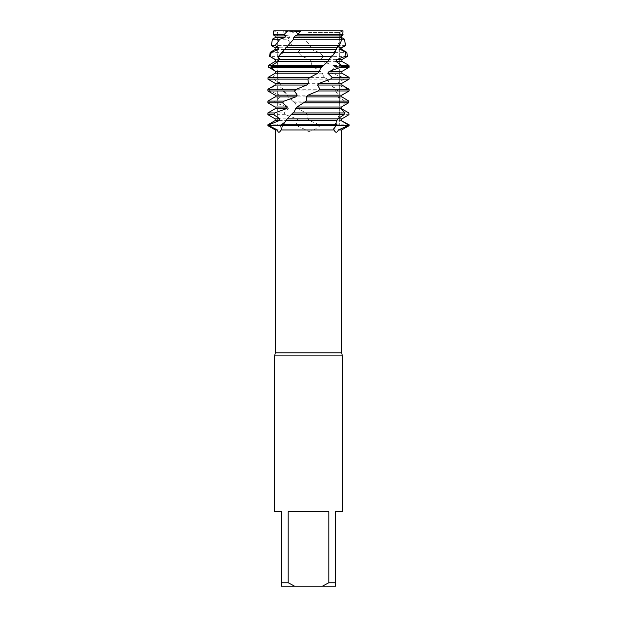 <?xml version="1.0" encoding="UTF-8"?>
<svg xmlns="http://www.w3.org/2000/svg" width="617" height="617" viewBox="0 0 617 617"><rect width="100%" height="100%" fill="white"/><g stroke="black" fill="none" stroke-linecap="round" stroke-linejoin="round"><path stroke-width="0.46" stroke-dasharray="3.08 2.31" d="M308.5 32.593L339.296 32.593L308.5 32.593M336.172 49.028C339.227 43.306 340.545 37.683 340.144 32.169L341.587 30.85L340.144 32.169L340.021 30.85L341.587 30.85L282.887 30.85L290.345 32.161L294.833 30.85L290.345 32.161L282.894 30.85L273.794 30.85L282.887 30.85L284.799 34.76L288.64 35.909L289.99 37.637L287.453 39.218L292.065 45.573L298.705 47.764L300.294 49.491L297.988 52.337L301.96 56.378L309.888 59.61L311.539 61.345L311.778 65.448L312.873 66.405L268.464 66.405M340.399 32.099L342.959 30.85L339.296 32.593L339.296 125.66L277.704 125.66L339.296 125.66L339.296 32.593L340.399 32.099M341.679 352.839L275.321 352.839M308.5 131.714L313.976 129.956L320.277 125.66L296.723 125.66L306.109 129.956L308.5 131.714M341.679 129.956L313.976 129.956M342.358 355.901L274.642 355.901M342.358 511.655L335.586 511.655L335.586 582.764L328.815 582.764L328.815 511.655L288.185 511.655L288.185 582.764L281.414 582.764L281.414 511.655L274.642 511.655M343.546 30.85C338.872 30.85 338.872 30.85 343.546 30.85M280.712 125.66L282.802 125.66L280.712 125.66M301.019 30.85L299.484 31.374M296.916 31.961L288.602 31.205L292.79 32.123M336.288 125.66L334.198 125.66L336.288 125.66M275.136 83.318L275.784 83.318L276.146 85.046L269.02 89.241L269.544 90.969L279.833 95.165L280.712 96.892L274.48 101.095L275.622 102.823L287.16 107.019L288.447 108.746L283.805 112.942L285.44 114.669L296.954 118.865L298.481 120.6L295.828 124.796L296.723 125.66L349.129 125.66L320.277 125.66L319.413 124.796L309.479 120.6L307.752 118.865L307.86 114.669L305.855 112.942L298.204 108.746L296.646 107.019L295.666 103.88L288.216 96.9L286.419 93.931L280.974 89.241L280.55 85.046L279.686 83.318L273.57 79.115L272.591 77.387L276.084 73.192L275.73 71.464L274.565 70.677M296.723 125.66L267.871 125.66L296.723 125.66M288.185 582.764L294.54 586.15L281.414 586.15L281.414 582.764M294.54 586.15L322.46 586.15L328.815 582.764M335.586 582.764L335.586 586.15L322.46 586.15M328.815 511.655L288.185 511.655L328.815 511.655M306.109 129.956L275.321 129.956M298.867 34.76L343.075 34.76L341.587 30.85L294.833 30.85L298.867 34.76L298.427 35.909L300.016 37.637L303.734 39.226L341.872 39.218M305.855 112.942L348.79 112.942M348.998 114.669L307.86 114.669M292.497 101.095L344.749 101.095L345.613 102.823L294.371 102.823M280.974 89.241L336.558 89.241L337.977 90.969L282.486 90.969M272.591 77.387L325.167 77.387L326.979 79.115L273.57 79.115M312.873 66.405L313.868 67.268L268.65 67.268M268.449 65.448L311.778 65.448M345.659 45.573L310.991 45.573L303.734 39.218M270.045 80.372L275.784 83.31M344.741 98.558L341.579 96.9L341.324 95.165L348.536 90.969L348.142 89.241L338.247 85.046L337.468 83.318L343.947 79.115L342.913 77.387L331.522 73.192L330.296 71.464L335.301 67.268L333.55 65.448L322.167 61.345L320.639 59.61L323.578 56.378L318.896 52.337L311.246 49.491L309.595 47.764L310.991 45.573M313.868 67.268L320.909 71.464L322.436 73.192L323.339 75.93L325.167 77.387M326.979 79.115L330.519 83.31M279.686 83.318L330.519 83.318L332.131 85.948L336.558 89.241M337.977 90.969L337.607 95.165L338.386 96.892L344.749 101.095M345.613 102.823L341.409 107.196M284.799 34.76L273.146 34.76M288.64 35.909L275.136 35.909M289.99 37.637L275.136 37.637M272.398 39.218L287.453 39.218M292.065 45.573L271.341 45.573M298.705 47.764L275.136 47.764M341.864 47.764L341.016 47.764M339.296 47.764L309.595 47.764M300.294 49.491L275.136 49.491M341.864 49.491L311.246 49.491M270.215 52.337L297.988 52.337M318.896 52.337L346.785 52.337M301.96 56.378L269.536 56.378M347.464 56.378L323.578 56.378M309.888 59.61L275.136 59.61M341.864 59.61L320.639 59.61M311.539 61.345L275.136 61.345M341.864 61.345L322.167 61.345M333.55 65.448L348.975 65.448M349.129 66.405L334.537 66.405M349.129 67.268L335.301 67.268M320.909 71.464L275.73 71.464M341.864 71.464L330.296 71.464M322.436 73.192L276.077 73.192M341.864 73.192L331.522 73.192M342.913 77.387L349.129 77.387M349.129 79.115L343.947 79.115M341.864 83.318L337.468 83.318M331.738 85.046L280.55 85.046M276.146 85.046L275.136 85.046M341.864 85.046L338.247 85.046M267.871 89.241L269.02 89.241M348.142 89.241L349.129 89.241M269.544 90.969L267.871 90.969M349.129 90.969L348.536 90.969M337.615 95.165L286.928 95.165M279.833 95.165L275.136 95.165M341.864 95.165L341.324 95.165M338.386 96.892L288.216 96.892M280.712 96.892L275.136 96.892M267.871 101.095L274.48 101.095M275.622 102.823L267.871 102.823M341.378 107.019L296.646 107.019M287.16 107.019L275.136 107.019M341.617 108.746L298.204 108.746M288.447 108.746L275.136 108.746M319.413 124.796L349.129 124.796M267.871 124.796L295.828 124.796M267.871 112.942L283.805 112.942M341.864 120.6L309.479 120.6M298.481 120.6L275.136 120.6M285.44 114.669L267.871 114.669M341.864 118.865L341.378 118.865M339.296 118.865L307.752 118.865M296.954 118.865L275.136 118.865M341.648 35.909L298.427 35.909M341.795 37.637L300.016 37.637M285.54 121.595L282.802 125.66L281.398 129.485M332.131 85.948C338.471 93.892 341.008 102.7 339.728 112.356C338.864 116.559 337.021 120.994 334.198 125.66L333.674 128.961M277.704 32.593L277.704 125.66L277.704 32.593L273.794 30.85L277.704 32.593M320.47 68.155L324.943 63.759M329.902 58.229L335.887 49.561M294.502 111.654L289.327 116.999M295.666 103.88L290.892 99.075M286.419 93.931C282.424 88.979 279.648 84.035 278.097 79.092L276.994 67.322C277.087 63.219 279.509 57.535 284.252 50.255M289.89 43.321L287.275 46.337M323.339 75.93L328.707 81.675"/><path stroke-width="0.93" d="M274.565 70.677L268.65 67.268L268.449 65.448L275.313 61.345L275.521 59.61L269.845 56.378L271.387 52.337L278.336 49.491L279.077 47.764L275.143 45.573L279.887 39.218L284.799 37.645L285.995 35.909L283.851 34.76L287.707 30.85L273.794 30.85L342.959 30.85L342.782 34.76L297.625 34.76L295.219 35.909L293.723 37.637L293.623 39.218L278.506 56.378L278.938 59.61L278.205 61.345L271.927 65.448L270.94 67.268L275.475 71.464L275.282 73.192L268.079 77.387L267.925 79.115L307.983 79.115L309.996 77.387L268.079 77.387M277.419 129.956L268.935 125.66L280.712 125.66L281.398 129.485L281.036 129.956C279.385 133.025 278.182 133.025 277.419 129.956L275.321 129.956L275.321 352.839L341.679 352.839L342.358 355.901L342.358 511.655L335.586 511.655L335.586 582.764L328.815 582.764L322.46 586.15L335.586 586.15L335.586 582.764M338.355 129.956C336.967 133.025 335.555 133.025 334.106 129.956L333.674 128.961L336.288 125.66L348.065 125.66L338.355 129.956L341.679 129.956L341.679 352.839M281.036 129.956L334.106 129.956M275.321 352.839L274.642 355.901L342.358 355.901M322.46 586.15L294.54 586.15L288.185 582.764L288.185 511.655L328.815 511.655L328.815 582.764M275.321 129.956L267.871 125.66L336.288 125.66L336.936 124.796L281.398 124.796L280.712 125.66L349.129 125.66L348.065 125.66L348.266 124.796L341.07 120.6L349.129 124.796L348.266 124.796M299.484 31.374L296.916 31.961M274.642 355.901L274.642 511.655L281.414 511.655L281.414 586.15L294.54 586.15M281.414 582.764L288.185 582.764M292.79 32.123L301.019 30.85L342.959 30.85M342.851 34.12L343.075 34.76M267.871 124.796L267.871 125.66L268.935 125.66L269.151 124.796L267.871 124.796L275.136 120.6L275.136 118.865L267.871 114.669L273.639 114.669L274.712 112.942L267.871 112.942L275.136 108.746L286.165 108.746L287.422 107.019L282.571 102.823L284.152 101.095L267.871 101.095L275.136 96.892L295.705 96.892L297.24 95.165L294.479 90.969L296.384 89.241L267.871 89.241L275.136 85.046L306.695 85.046L308.346 83.318L307.983 79.115L308.5 78.675M275.136 118.865L279.987 118.865L273.639 114.669M341.378 107.019L341.617 108.746L348.79 112.942L348.998 114.669L341.864 118.865L341.864 120.6M345.975 116.49L341.864 118.865M275.136 120.6L279.131 120.6L279.987 118.865M339.296 118.865L341.378 118.865L341.07 120.6M291.062 114.669L344.001 114.669L344.934 112.942L292.905 112.942L287.167 118.865L285.548 121.595L281.398 124.796M269.151 124.796L279.131 120.6M274.712 112.942L286.165 108.746M275.136 108.746L275.136 107.019L287.422 107.019M275.136 107.019L267.871 102.823L282.571 102.823M304.266 102.823L348.559 102.823L348.844 101.095L306.271 101.095L296.97 107.019L295.435 108.746L294.502 111.654L292.905 112.942M287.854 45.573L339.365 45.573L341.872 39.218L344.425 39.218L345.582 45.573L341.016 47.764L340.607 49.491L345.643 52.337L345.034 56.378L336.674 59.61L335.756 61.345L341.795 65.448L340.692 67.268L329.108 71.464L327.789 73.192L332.255 77.387L330.596 79.115L349.129 79.115L341.864 83.318L319.197 83.318L317.616 85.046L319.922 89.241L317.979 90.969L308.053 95.165L306.402 96.892L341.864 96.892L348.844 101.095M306.402 96.892L306.271 101.095M284.152 101.095L295.705 96.9M308.053 95.165L341.864 95.165L341.864 96.892M275.136 96.892L275.136 95.165L297.24 95.165M317.979 90.969L349.129 90.969L341.864 95.165M275.136 95.165L267.871 90.969L294.479 90.969M317.616 85.046L341.864 85.046L349.129 89.241L319.922 89.241M296.384 89.241L306.695 85.046M341.864 83.318L341.864 85.046M275.136 85.046L275.136 83.318L308.346 83.318M330.596 79.115L319.197 83.31M275.136 83.318L267.925 79.115M327.789 73.192L341.864 73.192L349.129 77.387L332.255 77.387M329.108 71.464L341.864 71.464L341.864 73.192M340.692 67.268L349.129 67.268L341.864 71.464M270.94 67.268L321.55 67.268L323.509 65.448L271.927 65.448M271.333 66.405L322.498 66.405M335.756 61.345L341.864 61.345L348.975 65.448L341.795 65.448M273.022 62.564L275.313 61.345M336.674 59.61L341.864 59.61L341.864 61.345M275.136 61.345L275.521 59.61M345.034 56.378L347.464 56.378L341.864 59.61M275.136 59.61L269.845 56.378M278.506 56.378L332.069 56.378L335.216 52.337L281.876 52.337M340.607 49.491L341.864 49.491L346.785 52.337L345.643 52.337M271.387 52.337L270.215 52.337L275.136 49.491L278.336 49.491M339.296 47.764L341.864 47.764L341.864 49.491M275.136 49.491L275.136 47.764L279.077 47.764M345.582 45.573L341.864 47.764M275.136 47.764L271.341 45.573L275.143 45.573M293.723 37.637L340.684 37.637L341.872 39.218L293.623 39.218M279.887 39.218L272.398 39.218L275.136 37.637L284.799 37.637M275.136 37.637L275.136 35.909L285.995 35.909M275.136 35.909L273.146 34.76L283.851 34.76M309.996 77.387L317.902 73.192L319.475 71.464L320.47 68.155L321.55 67.268M323.509 65.448L328.02 61.345L329.902 58.229L332.069 56.378M335.208 52.337L336.52 48.373M284.599 49.491L335.926 49.491L336.828 47.764L339.365 45.573M340.684 37.637L341.078 35.909L342.782 34.76M343.067 34.76L341.641 35.909M341.648 35.909L341.795 37.637L344.425 39.218M301.019 30.85L297.625 34.76M336.936 124.796L336.89 120.6L337.761 118.865L344.001 114.669M344.934 112.942L341.124 108.746L341.432 107.019L348.559 102.823M295.219 35.909L341.078 35.909M285.779 47.764L336.828 47.764M278.938 59.61L329.339 59.61M278.205 61.345L328.028 61.345M341.301 66.405L349.129 66.405L349.129 67.268M275.475 71.464L319.475 71.464M275.282 73.192L317.902 73.192M296.97 107.019L341.432 107.019M295.435 108.746L341.132 108.746M285.949 120.6L336.89 120.6M287.16 118.865L337.761 118.865M341.679 129.956L349.129 125.66L349.129 124.796M345.242 43.067L345.659 45.573M273.794 30.85L273.146 34.76M272.398 39.218L271.341 45.573M270.215 52.337L269.536 56.378M346.785 52.337L347.464 56.378M348.975 65.448L349.129 66.405M349.129 77.387L349.129 79.115M267.871 89.241L267.871 90.969M349.129 89.241L349.129 90.969M267.871 101.095L267.871 102.823M267.871 112.942L267.871 114.669"/></g></svg>
